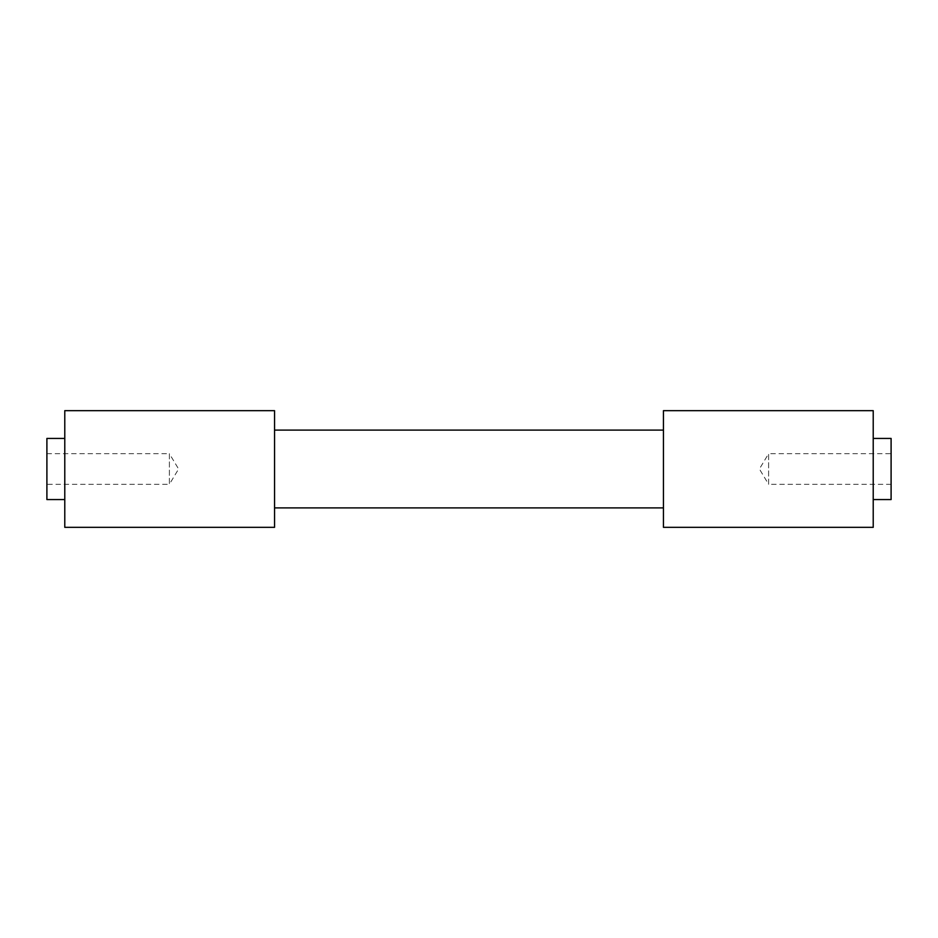 <?xml version="1.0" encoding="UTF-8"?>
<svg xmlns="http://www.w3.org/2000/svg" width="938" height="938" viewBox="0 0 938 938"><rect width="100%" height="100%" fill="white"/><g stroke="black" fill="none" stroke-linecap="round" stroke-linejoin="round"><path stroke-width="0.7" stroke-dasharray="4.69 3.52" d="M891.1 484.313L768.609 484.313L768.609 453.687L759.405 469L768.609 484.313L768.609 453.687L891.1 453.687L891.1 484.313L891.1 453.687M46.9 453.687L169.391 453.687L169.391 484.313L178.595 469L169.391 453.687L169.391 484.313L46.9 484.313L46.9 453.687L46.9 484.313M64.781 527.332L64.781 410.668M274.553 527.332L274.553 410.668M663.447 527.332L663.447 410.668M873.219 438.433L891.1 438.433L891.1 499.567L873.219 499.567L873.219 410.668M873.219 527.332L873.219 499.567M64.781 438.433L46.9 438.433L46.9 499.567L64.781 499.567M663.447 469L663.447 430.108L663.447 469M274.553 469L274.553 430.108L274.553 469"/><path stroke-width="1.41" d="M64.781 499.567L46.9 499.567L46.9 438.433L64.781 438.433M663.447 469L663.447 527.332L873.219 527.332L873.219 410.668L663.447 410.668L663.447 469M274.553 469L274.553 527.332L64.781 527.332L64.781 410.668L274.553 410.668L274.553 469M873.219 438.433L891.1 438.433L891.1 499.567L873.219 499.567M274.553 507.892L663.447 507.892M274.553 430.108L663.447 430.108"/></g></svg>

